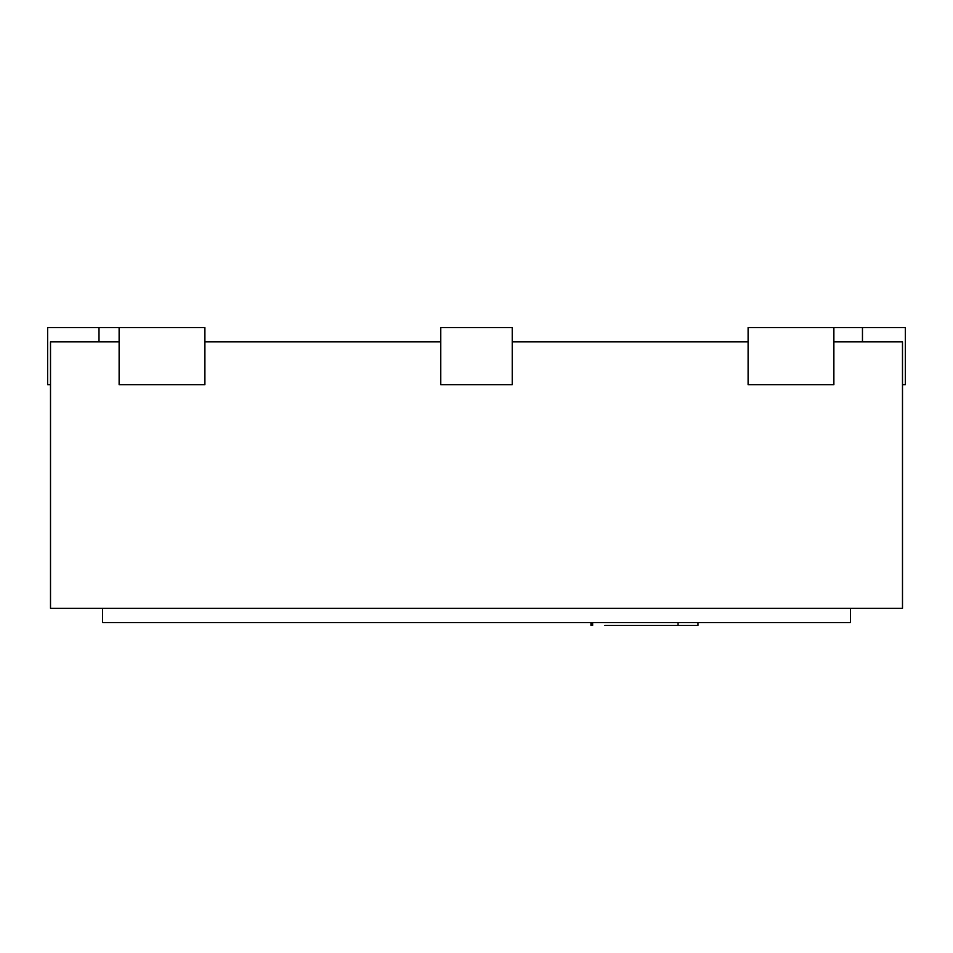 <?xml version="1.0" encoding="UTF-8"?>
<svg xmlns="http://www.w3.org/2000/svg" width="953" height="953" viewBox="0 0 953 953"><rect width="100%" height="100%" fill="white"/><g stroke="black" fill="none" stroke-linecap="round" stroke-linejoin="round"><path stroke-width="1.43" d="M833.875 341.841L902.491 341.841L902.491 608.3L50.509 608.3L50.509 341.841L119.125 341.841M50.509 384.726L47.65 384.726L47.65 327.546L119.125 327.546L119.125 384.726L204.895 384.726L204.895 327.546L204.895 341.841L440.762 341.841M512.237 341.841L748.105 341.841M512.237 384.726L512.237 327.546L440.762 327.546L440.762 384.726L512.237 384.726M902.491 384.726L905.35 384.726L905.35 327.546L833.875 327.546L833.875 384.726L748.105 384.726L748.105 327.546L833.875 327.546M119.125 327.546L204.895 327.546M850.457 608.3L850.457 622.595L102.543 622.595L102.543 608.3M697.965 622.595L697.965 625.454L604.833 625.454M678.071 622.595L678.071 625.454M592.635 622.595L592.635 625.454L590.955 625.454L590.955 622.595M862.465 341.841L862.465 327.546M99.005 341.841L99.005 327.546M591.277 622.595L591.277 625.454"/></g></svg>
